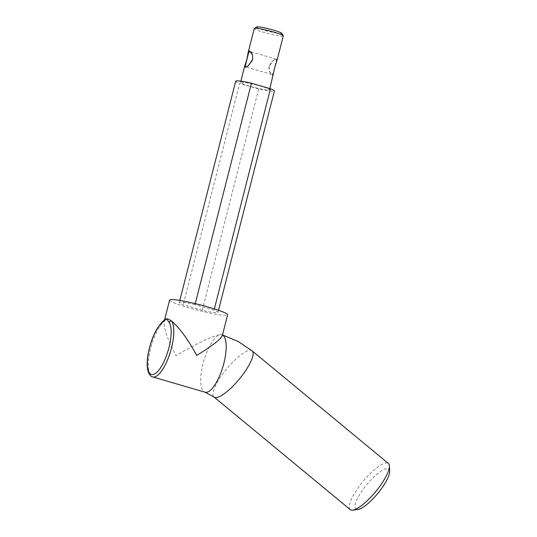 <?xml version="1.0" encoding="UTF-8"?>
<svg xmlns="http://www.w3.org/2000/svg" width="537" height="537" viewBox="0 0 537 537"><rect width="100%" height="100%" fill="white"/><g stroke="black" fill="none" stroke-linecap="round" stroke-linejoin="round"><path stroke-width="0.4" stroke-dasharray="2.69 2.01" d="M269.171 66.259L268.916 68.85L269.514 71.636L271.158 74.14L272.36 74.462L273.44 72.582L276.548 59.406L275.649 59.171L274.105 59.862L271.964 61.554L270.279 63.668L269.171 66.259M273.763 73.28L272.4 75.133L269.319 71.092L269.225 66.32L273.803 60.043L276.568 58.775L277.119 60.117M252.598 55.049L252.705 59.741L251.672 62.205L248.242 65.829M195.012 304.58A19.956 1.933 -165.7 0 0 180.566 302.177A19.956 1.933 -165.7 0 0 179.291 302.526A19.956 1.933 -165.7 0 0 183.218 304.768L202.248 310.326A19.956 1.933 -165.7 0 0 216.686 312.722A19.956 1.933 -165.7 0 0 217.968 312.38A19.956 1.933 -165.7 0 0 214.035 310.131L195.012 304.58L195.253 303.627M202.248 310.326L258.666 88.967A19.956 1.933 -165.7 0 0 273.111 91.371A19.956 1.933 -165.7 0 0 274.387 91.028M214.35 308.903L214.035 310.131M350.258 509.626A29.938 8.122 129.6 0 1 358.931 486.717A29.938 8.122 129.6 0 1 388.405 463.478M389.681 471.077A25.944 7.041 -50.4 0 0 363.274 489.147A25.944 7.041 -50.4 0 0 357.964 509.452M169.618 300.055A29.938 2.9 -165.7 0 0 192.984 308.963A29.938 2.9 -165.7 0 0 225.715 315.36A29.938 2.9 -165.7 0 0 227.634 314.843M165.195 319.32L164.215 321.307C163.543 327.979 167.457 339.458 175.955 355.742C194.253 344.539 215.632 334.464 220.808 334.611L221.694 334.705L222.305 335.766M162.711 321.576A1.994 1.678 -130.4 0 1 164.215 321.307A29.938 9.995 -73.7 0 0 150.675 348.359A29.938 9.995 -73.7 0 0 152.689 376.927M283.294 35.898A14.969 1.45 14.3 0 1 282.334 36.154A14.969 1.45 14.3 0 1 265.969 32.958A14.969 1.45 14.3 0 1 254.283 28.508M256.8 26.971A12.975 1.255 -165.7 0 0 266.238 30.77A12.975 1.255 -165.7 0 0 281.019 33.703A12.975 1.255 -165.7 0 0 281.818 33.348M268.594 90.048A14.969 1.45 -165.7 0 0 269.554 89.793A14.969 1.45 -165.7 0 0 257.874 85.343A14.969 1.45 -165.7 0 0 241.509 82.141A14.969 1.45 -165.7 0 0 240.542 82.403A14.969 1.45 -165.7 0 0 252.229 86.853A14.969 1.45 -165.7 0 0 268.594 90.048M258.666 88.967L239.643 83.416L183.218 304.768M235.709 81.168A19.956 1.933 -165.7 0 0 239.643 83.416M275.065 66.226L274.716 66.165M222.493 335.014A29.938 9.995 -73.7 0 0 221.841 334.746A29.938 9.995 -73.7 0 0 220.808 334.611A29.938 9.995 -73.7 0 0 203.046 363.65A29.938 9.995 -73.7 0 0 205.06 392.218M252.135 350.856A29.938 8.122 -50.4 0 0 250.229 350.285A29.938 8.122 -50.4 0 0 222.66 374.101A29.938 8.122 -50.4 0 0 213.995 397.004M221.694 334.705L222.513 334.947M217.968 312.38L218.499 310.285M164.564 319.884L164.288 320.978M276.246 59.151L250.101 51.518M269.554 89.793L269.856 88.605M240.542 82.403L240.865 81.161M271.769 74.482L245.631 66.843M179.291 302.526L179.821 300.425"/><path stroke-width="0.81" d="M248.114 52.72L246.805 59.775L244.758 65.883L245.308 67.226L248.074 65.95L252.645 59.681L252.558 54.908L249.477 50.867L248.114 52.72L254.283 28.508A14.969 1.45 14.3 0 1 254.39 28.387A14.969 1.45 14.3 0 1 255.243 28.246A14.969 1.45 14.3 0 1 270.91 31.26A14.969 1.45 14.3 0 1 283.261 35.744A14.969 1.45 14.3 0 1 283.294 35.898L277.119 60.117L275.065 66.226L269.856 88.605M248.242 65.829L246 66.87L245.248 66.179L248.45 53.378L249.074 51.888L250.128 51.525L251.269 52.418L252.598 55.049M195.253 303.627L251.43 83.222A19.956 1.933 -165.7 0 0 236.992 80.825A19.956 1.933 -165.7 0 0 235.709 81.168L179.821 300.425M218.499 310.285L274.387 91.028A19.956 1.933 -165.7 0 0 270.46 88.78L214.35 308.903M388.405 463.478A29.938 8.122 129.6 0 1 389.392 465.868A29.938 8.122 129.6 0 1 379.74 486.381A29.938 8.122 129.6 0 1 352.802 510.15A29.938 8.122 129.6 0 1 350.258 509.626L213.995 397.004A29.938 8.122 -50.4 0 0 215.894 397.581A29.938 8.122 -50.4 0 0 243.469 373.759A29.938 8.122 -50.4 0 0 252.135 350.856L388.405 463.478M352.802 510.15L357.964 509.452A25.944 7.041 -50.4 0 0 381.31 488.851A25.944 7.041 -50.4 0 0 389.681 471.077L389.392 465.868M162.201 322.569L166.631 318.79C167.927 318.783 169.611 319.582 171.686 321.186A1.994 1.819 145.3 0 0 169.168 322.455A27.937 9.324 106.3 0 1 167.564 352.426A27.937 9.324 106.3 0 1 152.407 374.611A27.937 9.324 106.3 0 1 148.474 352.735A27.937 9.324 106.3 0 1 162.201 322.569A1.994 1.678 -130.4 0 1 162.711 321.576C155.992 328.268 151.152 338.921 148.199 353.541C147.306 358.078 146.581 365.898 148.011 371.067C149.138 374.564 150.696 376.518 152.689 376.927A29.938 9.995 -73.7 0 0 153.723 377.061A29.938 9.995 -73.7 0 0 171.484 348.023A29.938 9.995 -73.7 0 0 171.686 321.186C179.445 327.724 187.802 339.129 196.764 355.407C212.128 345.902 220.647 339.357 222.305 335.766L227.634 314.843A29.938 2.9 -165.7 0 0 204.268 305.942A29.938 2.9 -165.7 0 0 171.538 299.545A29.938 2.9 -165.7 0 0 169.618 300.055L164.564 319.884M169.168 322.455L166.631 318.79L165.195 319.32L162.711 321.576M283.261 35.744L281.818 33.348A12.975 1.255 -165.7 0 0 271.118 29.461A12.975 1.255 -165.7 0 0 257.538 26.85A12.975 1.255 -165.7 0 0 256.8 26.971L254.39 28.387M251.43 83.222L270.46 88.78M152.689 376.927L205.06 392.218A29.938 9.995 -73.7 0 0 206.094 392.352A29.938 9.995 -73.7 0 0 223.855 363.314A29.938 9.995 -73.7 0 0 222.493 335.014M222.513 334.947L238.086 341.404L252.135 350.856M240.865 81.161L244.758 65.883M213.995 397.004L205.06 392.218"/></g></svg>
